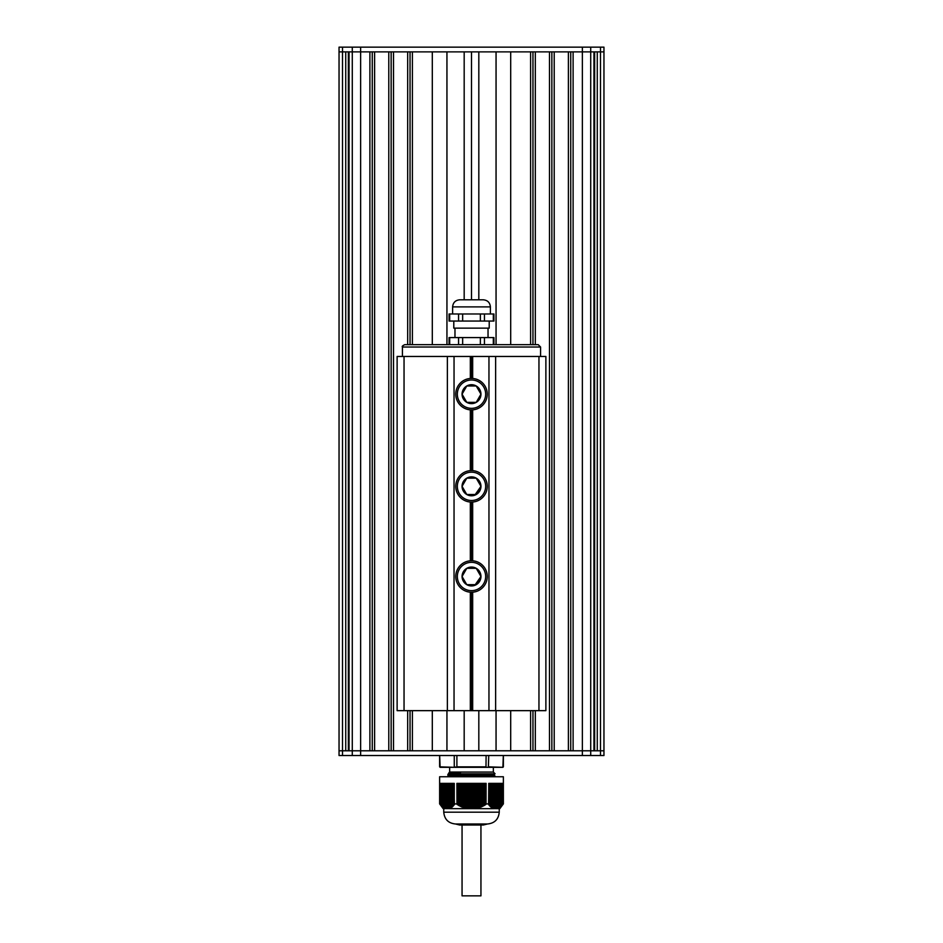 <?xml version="1.0" encoding="UTF-8"?>
<svg xmlns="http://www.w3.org/2000/svg" width="943" height="943" viewBox="0 0 943 943"><rect width="100%" height="100%" fill="white"/><g stroke="black" fill="none" stroke-linecap="round" stroke-linejoin="round"><path stroke-width="1.41" d="M486.046 803.955L486.105 783.374L485.044 783.845L486.046 783.845L485.456 804.78L477.005 808.516L466.997 808.646L457.178 804.509L456.954 783.845L457.956 783.845L456.895 783.374L456.954 803.955M473.787 783.845L473.457 808.646L473.457 783.845L474.164 783.845L474.164 808.646M472.042 783.845L472.042 808.646L472.372 783.845L472.749 808.646M470.958 783.845L470.628 808.646L470.628 783.845L471.335 783.845L471.335 808.646M468.129 808.469L468.129 783.845L469.213 783.845L469.543 808.646L469.543 783.845M465.665 808.434L465.665 783.845L466.372 783.845L466.372 808.116M463.873 807.385L464.251 783.845L464.251 807.998M480.164 807.479L480.164 783.845L480.541 806.854M477.005 808.516L477.005 783.845L477.335 808.434M475.578 808.646L475.578 783.845L475.92 808.646M467.422 808.646L467.422 783.845L467.787 808.41M498.399 808.516L498.541 783.845L499.283 783.845L499.283 807.998L498.399 808.516M499.955 807.232L499.955 783.845L499.825 807.609L500.639 806.701L500.497 783.845M502.619 783.845L502.772 804.591L502.112 805.44L502.089 783.845L502.089 805.346L501.912 783.845L501.912 805.546M498.576 808.434L498.576 783.845L497.975 808.646L492.906 808.516L488.568 804.509L488.769 783.845L502.808 783.845L502.666 804.78L503.338 803.919L503.338 783.374L502.89 804.509M497.833 808.351L497.833 783.845L497.81 808.351M494.321 808.646L494.321 783.845L495.028 783.845L494.981 808.54M496.36 808.646L496.442 783.845L497.102 808.54M499.931 807.243L499.283 807.998M493.413 808.116L493.413 783.845L494.12 783.845L494.12 808.41M500.674 783.845L500.662 806.678L500.674 783.845L500.698 806.878L501.346 806.076M492.871 807.727L492.871 783.845L492.741 808.434M492.163 807.267L492.163 783.845L492.034 807.998M502.796 804.579L503.338 783.374L488.733 783.374L488.769 803.955M491.998 807.267L491.456 783.845L491.315 807.479M490.584 806.076L490.761 783.845L490.608 806.878M490.042 805.416L490.042 783.845L489.9 806.194M489.334 804.638L489.334 783.845L489.193 805.44M503.338 783.374L503.314 803.955M501.381 783.845L501.405 806.194M488.769 783.845L489.169 804.579M448.019 808.54L447.972 783.845L450.117 783.845L450.094 808.516L444.601 808.516L439.686 803.955L439.686 783.845L440.381 783.845L440.381 804.78L439.662 783.374L439.686 803.955M453.831 804.579L453.831 783.845L454.432 804.509L452.216 807.031L451.567 806.701L451.685 807.479L450.153 807.703L450.259 808.434M450.294 807.738L450.294 783.845L451.002 783.845L451.002 807.267M447.288 783.845L447.312 808.634M445.898 808.54L445.85 783.845L446.558 783.845L446.605 808.634M452.392 806.878L452.216 783.845L452.416 806.076M443.917 807.833L444.448 783.845L444.601 808.516M445.131 808.646L445.131 783.845L445.332 808.469M445.19 808.351L445.155 783.845L445.167 808.351M443.74 783.845L443.717 807.998M444.483 808.068L444.459 783.845L444.448 808.08M453.807 805.44L454.231 783.845M443.175 807.609L443.01 783.845L443.21 807.385M442.467 807.031L442.326 783.845M443.069 807.243L443.033 783.845L443.045 807.232M440.935 805.369L441.619 783.845L441.595 806.194M441.796 783.845L441.63 806.076M440.888 783.845L440.888 805.44M440.334 804.78L440.11 783.845M453.1 806.194L452.935 783.845L452.958 805.416M451.544 806.736L451.544 783.845L451.685 807.479M450.966 807.998L450.801 783.845L450.837 807.267M449.422 808.092L449.41 783.845L449.387 808.646M445.874 808.611L446.039 783.845M497.975 808.646L499.837 808.646L503.338 803.919M495.641 808.646L495.712 783.845M476.003 808.646L493.472 808.646M488.733 803.919L486.105 803.919M456.895 803.919L454.267 803.919L454.267 783.374L440.192 783.845L440.204 804.568M449.528 808.646L466.997 808.646M467.587 808.646L468.247 808.646M474.753 808.646L475.413 808.646M439.662 803.919L443.163 808.646L445.025 808.646M439.662 783.374L454.267 783.374M457.956 783.845L485.044 783.845M439.627 803.919L439.627 776.761L503.373 776.761L503.373 803.919M471.5 823.993L455.563 823.993L459.689 825.019L483.311 825.019L487.437 823.993L471.5 823.993M499.248 808.646L499.248 812.182L443.752 812.182C444.459 819.349 448.385 823.286 455.563 823.993M493.826 774.922L449.174 776.667L447.89 775.488L495.063 773.767L493.826 774.922L495.11 776.101L480.352 776.761M495.063 773.767L493.342 772.046L449.658 772.046L448.856 772.847L460.538 772.541L456.966 773.814L447.901 774.309L447.89 775.488M448.856 772.859L460.538 772.541M456.966 773.814L494.78 773.814M439.662 755.52L440.122 767.319L502.878 767.319L440.098 767.319M457.013 767.319L454.267 766.848L454.267 755.52M488.733 755.52L488.38 767.319L485.987 767.319L486.105 755.52M454.62 767.319L439.662 766.848M502.878 767.319L503.338 755.52M456.895 755.52L456.895 766.848L486.105 766.848M339.044 750.793L339.044 51.877L342.509 51.877L342.509 750.793L352.281 750.793L349.063 750.793L349.063 51.877L369.892 51.877L369.892 750.793L352.281 750.793L582.361 750.793L573.108 750.793L573.108 51.877L593.937 51.877L593.937 750.793L582.361 750.793L600.491 750.793L597.273 750.793L597.273 51.877L603.956 51.877L603.956 750.793L600.491 750.793L603.956 750.793L603.956 755.52L339.044 755.52L339.044 750.793L342.509 750.793L339.044 750.793L339.044 51.877L345.727 51.877L345.727 750.793L342.509 750.793L342.509 755.52M594.644 750.793L594.644 51.877M570.739 750.793L570.739 51.877M568.381 750.793L568.381 51.877L554.213 51.877L554.213 750.793L568.381 750.793M551.855 750.793L551.855 51.877M535.329 710.657L535.329 750.793L549.486 750.793L549.486 51.877L535.329 51.877L535.329 344.666M532.96 750.793L532.96 710.657M532.96 344.666L532.96 51.877M510.693 710.657L510.693 750.793L530.603 750.793L530.603 710.657M530.603 344.666L530.603 51.877L510.693 51.877L510.693 344.666M478.82 710.657L478.82 750.793L496.053 750.793L496.053 710.657M496.053 344.666L496.053 51.877L478.82 51.877L478.82 299.803M446.947 710.657L446.947 750.793L464.18 750.793L464.18 710.657M464.18 299.803L464.18 51.877L446.947 51.877L446.947 344.666M412.397 710.657L412.397 750.793L432.307 750.793L432.307 710.657M432.307 344.666L432.307 51.877L412.397 51.877L412.397 344.666M410.04 750.793L410.04 710.657M410.04 344.666L410.04 51.877M407.671 344.666L407.671 51.877L393.514 51.877L393.514 750.793L407.671 750.793L407.671 710.657M391.145 750.793L391.145 51.877M388.787 750.793L388.787 51.877L374.619 51.877L374.619 750.793L388.787 750.793M372.261 750.793L372.261 51.877M348.356 750.793L348.356 51.877M339.044 47.15L339.044 51.877L339.044 47.15L603.956 47.15L603.956 51.877L600.491 51.877L600.491 47.15M342.509 47.15L342.509 51.877L600.491 51.877L600.491 755.52M538.96 356.466L538.96 710.657L545.879 710.657L545.879 356.466L397.121 356.466L397.121 710.657L470.321 710.657L470.321 592.192M538.96 710.657L470.321 710.657M472.679 356.466L472.679 378.461M472.679 409.851L472.679 470.64M472.679 502.03L472.679 560.802M472.679 592.192L472.679 710.657M471.5 356.466L471.5 378.414A15.736 15.736 0 0 0 455.764 394.162A15.736 15.736 0 0 0 471.5 409.899L471.5 470.592A15.736 15.736 0 0 0 455.764 486.34A15.736 15.736 0 0 0 471.5 502.077L471.5 560.755A15.736 15.736 0 0 0 455.764 576.503A15.736 15.736 0 0 0 471.5 592.239L471.5 710.657M470.321 356.466L470.321 378.461M470.321 502.03L470.321 560.802M470.321 409.851L470.321 470.64M471.5 585.945L470.321 585.874M470.321 567.132L471.5 567.049M477.747 569.419L475.083 567.757M472.914 585.839L473.728 585.674M474.753 585.367L480.954 576.503A9.442 9.442 0 0 1 466.785 584.672A9.442 9.442 0 0 1 466.785 568.323A9.442 9.442 0 0 1 480.954 576.503L476.227 568.323L466.785 568.323L462.058 576.503L466.785 584.672L476.227 584.672L480.954 576.503M471.5 495.782L470.321 495.712M470.321 476.969L471.5 476.887M477.747 479.256L475.083 477.594M472.914 495.676L473.728 495.511M474.753 495.205L480.954 486.34A9.442 9.442 0 0 1 466.785 494.521A9.442 9.442 0 0 1 466.785 478.16A9.442 9.442 0 0 1 480.954 486.34L476.227 478.16L466.785 478.16L462.058 486.34L466.785 494.521L476.227 494.521L480.954 486.34M458.557 344.666L462.648 344.666L462.648 337.582L458.557 337.582L458.557 344.666L449.693 344.666L449.693 337.582L458.557 337.582M449.693 337.582L449.057 337.582L449.057 344.666L449.693 344.666M493.319 344.666L493.943 344.666L493.943 337.582L493.319 337.582L493.319 344.666L484.454 344.666L484.454 337.582L493.319 337.582M484.454 337.582L480.364 337.582L480.364 344.666L484.454 344.666M480.364 344.666L462.648 344.666M471.5 299.803L459.701 299.803C455.398 300.216 453.029 302.585 452.616 306.888L490.395 306.888C489.971 302.585 487.614 300.216 483.311 299.803L471.5 299.803L471.5 51.877M462.648 337.582L480.364 337.582M449.693 313.972L449.057 313.972L449.057 321.056L449.693 321.056L449.693 313.972L458.557 313.972L458.557 321.056L449.693 321.056M458.557 321.056L462.648 321.056L462.648 313.972L458.557 313.972M462.648 313.972L480.364 313.972L480.364 321.056L462.648 321.056M480.364 321.056L484.454 321.056L484.454 313.972L480.364 313.972M484.454 313.972L493.319 313.972L493.319 321.056L484.454 321.056M493.319 321.056L493.943 321.056L493.943 313.972L493.319 313.972M489.217 321.056L489.217 328.14L453.795 328.14L453.795 321.056M538.229 344.666L404.771 344.666C402.602 345.668 401.812 346.446 402.413 347.024L540.587 347.024L538.229 344.666M471.5 592.239A15.736 15.736 0 0 0 487.248 576.503A15.736 15.736 0 0 0 471.5 560.755M471.5 502.077A15.736 15.736 0 0 0 487.248 486.34A15.736 15.736 0 0 0 471.5 470.592M471.5 409.899A15.736 15.736 0 0 0 487.248 394.162A15.736 15.736 0 0 0 471.5 378.414M466.785 385.982A9.442 9.442 0 0 1 480.954 394.162A9.442 9.442 0 0 1 466.785 402.343A9.442 9.442 0 0 1 466.785 385.982L462.058 394.162L466.785 402.343L476.227 402.343L480.954 394.162L476.227 385.982L466.785 385.982M462.058 825.019L462.058 895.85L480.942 895.85L480.942 825.019L459.689 825.019M462.058 895.85L463.862 895.85M474.506 783.845L474.506 808.646M475.213 783.845L475.213 808.41M473.08 783.845L473.08 808.646M476.628 783.845L476.628 808.116M471.665 783.845L471.665 808.646M474.871 783.845L474.871 808.469M478.419 783.845L478.419 808.104M478.042 783.845L478.042 807.738M476.286 783.845L476.286 808.198M469.92 783.845L469.92 808.646M470.251 783.845L470.251 808.646M479.834 783.845L479.834 807.609M479.457 783.845L479.457 807.267M477.712 783.845L477.712 807.833M468.494 783.845L468.494 808.646M468.836 783.845L468.836 808.646M481.248 783.845L481.248 807.031M480.871 783.845L480.871 806.713M479.127 783.845L479.127 807.385M467.08 783.845L467.08 808.646M482.663 783.845L482.663 806.359M482.297 783.845L482.297 806.076M466.714 783.845L466.714 808.198M484.089 783.845L484.089 805.628M483.712 783.845L483.712 805.369M481.956 783.845L481.956 806.241M465.995 783.845L465.995 808.516M485.456 783.845L485.456 804.78M485.126 783.845L485.126 804.579M483.37 783.845L483.37 805.546M464.581 783.845L464.581 808.104M465.288 783.845L465.288 807.833M484.796 783.845L484.796 804.78M462.836 783.845L462.836 807.479M463.166 783.845L463.166 807.609M464.958 783.845L464.958 807.738M461.422 783.845L461.422 806.878M461.752 783.845L461.752 807.031M462.459 783.845L462.459 806.854M463.543 783.845L463.543 807.267M459.995 783.845L459.995 806.194M460.337 783.845L460.337 806.359M461.044 783.845L461.044 806.241M462.129 783.845L462.129 806.713M459.63 783.845L459.63 805.546M460.703 783.845L460.703 806.076M457.178 783.845L457.178 804.509M459.288 783.845L459.288 805.369M458.911 783.845L458.911 805.628M458.581 783.845L458.581 805.44M458.204 783.845L458.204 804.78M457.874 783.845L457.874 804.579M457.544 783.845L457.544 804.78M485.822 783.845L485.822 804.509M484.419 783.845L484.419 805.44M483.005 783.845L483.005 806.194M481.578 783.845L481.578 806.878M478.749 783.845L478.749 807.998M497.138 783.845L497.15 808.646M496.419 783.845L496.419 808.634L496.419 783.845M497.668 783.845L497.668 808.469M496.254 783.845L496.254 808.646M499.083 783.845L499.083 807.833M495.004 783.845L495.004 808.552L495.004 783.845M495.546 783.845L495.546 808.646M499.79 783.845L499.79 807.385M493.578 808.092L493.578 783.845L493.613 808.646M494.297 783.845L494.297 808.363L494.297 783.845M494.827 783.845L494.827 808.611M501.204 783.845L501.204 806.241M492.706 783.845L492.706 807.738M491.468 806.784L491.468 783.845L491.456 806.736M490.761 806.171L490.761 783.845L490.749 806.112M491.291 783.845L491.291 806.713M489.877 783.845L489.877 805.369M499.99 783.845L499.99 807.479M497.869 783.845L497.869 808.646M448.703 783.845L448.679 808.646M448.88 783.845L448.88 808.41M448.173 783.845L448.173 808.611M449.587 783.845L449.587 808.116M447.454 783.845L447.454 808.646M446.746 783.845L446.746 808.646M447.996 783.845L447.996 808.552L447.996 783.845M450.117 807.774L450.117 783.845L450.129 807.727M446.581 783.845L446.581 808.634L446.581 783.845M451.709 783.845L451.709 806.713M444.624 783.845L444.624 808.198M445.874 783.845L445.874 808.54L445.862 783.845M453.123 783.845L453.123 805.369M452.239 806.171L452.239 783.845L452.251 806.112M453.654 804.697L453.654 783.845L453.666 804.638M442.503 783.845L442.503 806.854M441.63 783.845L441.63 806.053L441.619 783.845M486.105 783.374L456.895 783.374M502.902 767.319L488.733 766.848M352.281 47.15L352.281 755.52M360.639 47.15L360.639 755.52M582.361 47.15L582.361 755.52M590.719 47.15L590.719 755.52M495.629 356.466L495.629 710.657M488.957 356.466L488.957 710.657M454.043 356.466L454.043 710.657M447.371 356.466L447.371 710.657M404.04 356.466L404.04 710.657M471.5 590.66A14.169 14.169 0 0 1 457.331 576.503A14.169 14.169 0 0 1 471.5 562.334A14.169 14.169 0 0 1 485.669 576.503A14.169 14.169 0 0 1 471.5 590.66M471.5 500.509A14.169 14.169 0 0 1 457.331 486.34A14.169 14.169 0 0 1 471.5 472.172A14.169 14.169 0 0 1 485.669 486.34A14.169 14.169 0 0 1 471.5 500.509M471.5 408.331A14.169 14.169 0 0 1 457.331 394.162A14.169 14.169 0 0 1 471.5 379.994A14.169 14.169 0 0 1 485.669 394.162A14.169 14.169 0 0 1 471.5 408.331M498.552 783.845L498.552 808.08M493.59 783.845L493.59 808.139M492.883 783.845L492.883 807.774M492.175 783.845L492.175 807.326M490.054 783.845L490.054 805.475M489.346 783.845L489.346 804.697M449.41 783.845L449.41 808.139M450.825 783.845L450.825 807.326M451.532 783.845L451.532 806.784M452.946 783.845L452.946 805.475M499.248 812.182C498.541 819.349 494.615 823.286 487.437 823.993M443.752 808.646L443.752 812.182M449.174 773.119L447.901 774.309M493.342 772.046L493.342 767.319M449.658 772.046L449.658 767.319M503.373 766.848L503.373 755.52M439.627 766.848L439.627 755.52M495.11 776.101L495.11 776.761M603.956 750.793L603.956 51.877M490.395 313.972L490.395 306.888M452.616 313.972L452.616 306.888M488.038 337.582L488.038 328.14M454.974 337.582L454.974 328.14M540.587 356.466L540.587 347.024M402.413 356.466L402.413 347.024"/></g></svg>
